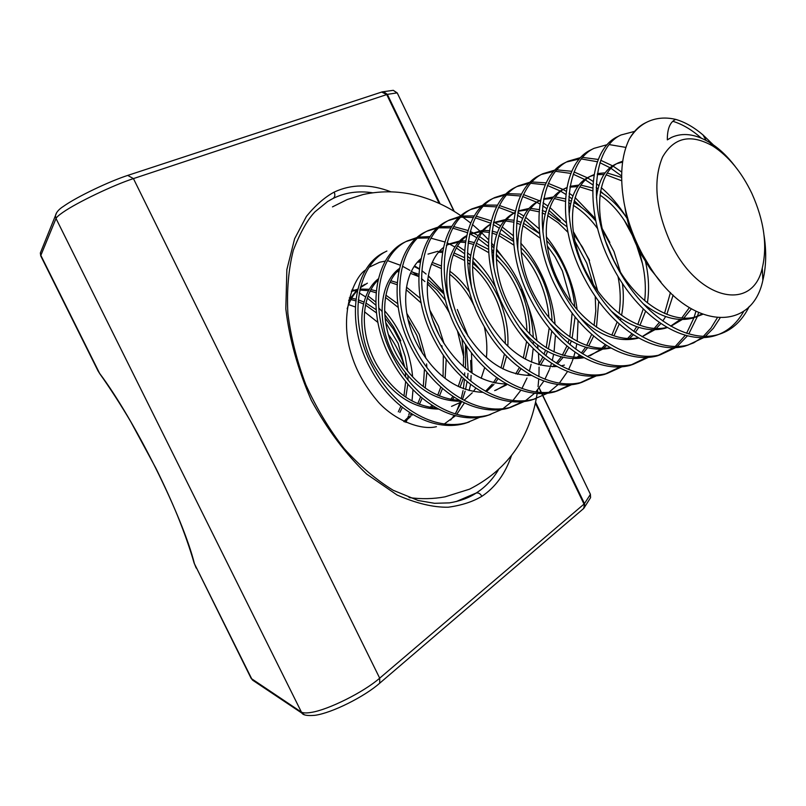 <?xml version="1.0" encoding="UTF-8"?>
<svg xmlns="http://www.w3.org/2000/svg" width="806" height="806" viewBox="0 0 806 806"><rect width="100%" height="100%" fill="white"/><g stroke="black" fill="none" stroke-linecap="round" stroke-linejoin="round"><path stroke-width="1.21" d="M372.604 192.785C358.368 190.609 345.19 192.493 333.069 198.447L327.599 201.53M511.467 455.632C505.291 473.716 495.418 487.277 481.847 496.325C472.759 501.765 461.526 505.392 448.136 507.226C433.296 507.458 416.269 503.387 397.066 495.005L366.78 474.17C346.016 454.463 327.528 429.85 311.317 400.34C297.797 369.219 289.294 338.711 285.818 308.799L286.865 269.557L294.633 238.687L306.451 216.33C315.509 205.268 324.737 197.198 334.147 192.12C351.426 184 370.327 183.889 390.87 191.798M456.297 412.168L460.448 401.277M461.173 398.799L463.037 390.608M463.369 388.714L464.458 379.304M464.639 375.737L464.709 372.815M463.803 357.31L457.405 330.732M449.798 313.635C443.512 302.059 436.026 292.125 427.351 283.823M424.903 281.556L421.508 278.624M418.767 276.428L411.372 271.239M409.881 270.312L402.97 266.504M400.209 265.204L388.129 260.842M449.426 502.873C460.216 501.09 469.122 497.806 476.155 493.04C484.97 487.439 492.335 479.802 498.239 470.13M422.022 270.786L426.112 274.05M428.238 275.884L443.733 292.477M470.633 360.473L471.178 372.513M471.127 375.425L470.805 381.178M470.503 384.321L470.361 385.57M96.881 368.624L99.581 373.319C134.773 420.117 182.932 517.009 194.488 563.908L196.201 568.069M98 370.871L99.833 373.823C109.122 386.709 122.109 406.909 130.834 421.85L156.032 468.488C164.333 485.313 171.527 501.13 177.612 515.941C184.423 532.826 189.944 548.584 194.175 563.223L251.17 678.44L301.091 711.92C302.865 713.068 306.209 713.239 311.116 712.423C328.284 709.854 363.818 692.092 379.697 678.168L584.007 504.103L535.355 403.101M334.147 192.12C335.356 194.931 334.994 197.037 333.069 198.447L329.876 200.16M456.125 501.594L476.155 493.04C478.512 492.577 480.406 493.675 481.847 496.325M583.01 509.06L583.776 508.405L584.481 503.599L584.753 506.783L583.201 508.898M535.577 402.073L584.481 503.599L590.314 494.521L590.576 497.645L589.448 499.418M391.676 90.554L393.278 90.322L397.015 92.902L387.354 94.362L383.555 91.733L381.782 92.025M439.149 203.394L386.709 94.534L381.671 92.055M440.076 203.817L387.354 94.362L133.433 178.6C113.434 185.068 76.882 202.558 62.928 212.341C58.888 215.121 56.581 217.167 56.017 218.497L40.844 255.381L99.833 373.823M255.573 681.564L251.835 679.075L194.175 563.223M669.846 241.216C696.364 299.913 752.552 313.05 762.275 268.045C767.584 245.548 764.098 220.653 751.827 193.359C741.58 172.051 728.644 156.314 712.998 146.148C690.853 133.554 674.018 137.211 662.522 157.099C653.051 180.07 655.49 208.109 669.846 241.216M735.153 166.409C727.254 156.021 718.781 148.072 709.754 142.561L708.333 141.735C694.873 133.937 682.642 132.476 671.63 137.352L667.328 139.851C667.257 128.789 670.048 121.968 675.71 119.379C665.182 116.951 655.55 117.878 646.845 122.159C639.833 125.706 633.979 131.358 629.274 139.116C621.416 155.417 619.653 176.494 623.995 202.326C627.27 220.219 633.496 237.699 642.674 254.777L650.654 268.076C689.019 329.271 751.686 333.785 762.859 280.307C766.163 266.917 766.577 252.077 764.108 235.775M385.107 318.088L393.57 329.261L400.451 342.389L405.267 356.766L407.695 371.274M407.967 375.767L408.017 379.928M407.856 384.009L405.811 397.207M402.375 407.352L399.867 412.43M385.681 322.481L398.134 343.366L404.854 367.607M405.418 372.775L405.65 376.906M405.68 381.409L403.987 395.927M400.894 406.164L398.315 411.836M660.93 282.009L650.281 268.902L640.83 253.86C632.277 237.81 626.987 222.275 624.962 207.243M702.51 314.421L696.374 316.778C670.29 324.254 636.035 301.787 615.834 264.277C591.735 221.579 595.876 172.343 618.827 162.651L622.716 161.18M701.814 314.149L692.807 318.088C677.02 322.037 660.487 317.252 643.208 303.721M691.266 308.96L683.76 318.179M682.239 319.539L670.884 326.218M666.995 327.407C640.881 333.926 607.784 312.053 588.189 275.803C564.482 233.861 569.076 185.209 592.219 175.406L594.012 174.63M689.291 307.761L681.735 318.048M680.254 319.498L670.683 326.098M667.237 327.548L664.769 328.354C647.349 332.535 629.557 326.803 611.381 311.146M673.141 295.117L666.814 314.36M665.615 316.577L662.804 321.03M660.88 323.569L656.155 328.566M654.684 329.835L642.11 336.707M638.15 337.754C612.097 343.064 580.401 321.796 561.48 286.946C538.156 245.719 543.163 197.661 566.477 187.748L566.799 187.596M670.451 292.507L664.547 313.413M659.308 322.491L654.22 328.465M652.769 329.835L642.09 336.696M638.584 337.996L637.647 338.278C618.484 342.701 599.372 335.86 580.31 317.765M645.556 261.89C648.79 276.126 649.404 289.777 647.399 302.865M646.744 306.431L646.583 307.207M645.606 311.176L639.944 325.342M638.755 327.397L635.259 332.455M633.294 334.792L629.456 338.58M610.202 347.698C584.29 351.91 553.934 331.246 535.658 297.716C513.15 257.86 517.795 211.232 540.483 200.231M638.503 249.437C644.478 267.31 646.533 284.367 644.689 300.618M643.269 308.9L637.788 324.516M636.639 326.682L633.707 331.387M631.874 333.845L627.592 338.53M610.817 348.041C589.911 352.393 569.61 344.192 549.914 323.438M602.485 229.841L613.991 251.553L620.418 272.065M622.403 283.339C623.874 294.281 623.602 304.93 621.577 315.307M620.852 318.541L620.358 320.415M619.27 323.982L613.9 335.89M606.555 345.532L603.593 348.273M602.183 349.401L587.231 356.534M583.121 357.29C554.961 358.64 530.811 342.258 510.682 308.124C489.061 269.758 493.171 224.773 515.014 212.542M606.243 242.717L613.588 260.006M617.97 276.347C620.549 289.132 620.912 301.474 619.048 313.373M618.404 316.818L618.091 318.229M617.124 322.007L611.845 335.165M605.256 344.716L601.8 348.252M600.42 349.461L590.133 355.728M583.917 357.723C561.238 361.451 539.939 351.497 520.011 327.871M573.66 234.234L582.436 247.049L588.803 259.663L597.669 290.765M598.717 301.182L596.48 327.095M593.659 336.062L588.672 346.026M587.503 347.809L582.627 353.844M580.612 355.829L578.537 357.632M564.391 365.088L561.036 365.904M556.855 366.529C529.25 367.113 505.795 351.003 486.502 318.209C465.727 281.234 469.344 237.841 490.36 224.531M575.031 241.377L586.758 263.139L593.317 284.427M595.221 296.255L595.795 310.975L594.103 325.412M591.685 334.339L586.697 345.391M585.569 347.265L581.338 353.028M579.443 355.114L576.814 357.642M546.629 240.531C554.447 248.994 560.966 259.451 566.205 271.884C570.91 283.531 573.751 295.137 574.738 306.703M575.111 316.849L572.089 338.298M571.273 340.978L569.983 344.575M568.754 347.507L564.2 355.789M563.041 357.451L557.48 363.879M555.445 365.723L554.256 366.7M531.386 375.435C504.344 375.324 481.585 359.496 463.087 327.971C443.109 292.296 446.282 250.475 466.473 236.229M547.304 245.931L554.891 256.58L562.387 270.937L571.182 302.119M572.139 313.03L569.842 336.827M569.086 339.658L568.059 342.913M566.92 345.996L562.316 355.234M561.188 356.977L556.311 363.163M554.397 365.098L552.594 366.73M520.908 247.694C529.945 256.399 537.431 267.693 543.355 281.596C548.725 294.936 551.616 308.063 552.029 320.979M551.818 331.014L548.382 348.978M547.536 351.436L545.813 355.698M544.534 358.378L540.453 365.189M506.662 384.039C480.225 383.283 458.151 367.748 440.408 337.432C421.175 302.985 423.936 262.675 443.33 247.623M521.22 252.137C528.958 260.409 535.396 270.625 540.544 282.795C545.239 294.361 548.04 305.887 548.926 317.373M549.208 327.921L546.256 347.678M545.461 350.278L544.03 354.237M542.841 357.048L538.65 364.715M530.076 374.699L529.109 375.525M496.264 255.321C506.4 264.096 514.702 276.005 521.17 291.037C527.074 305.696 529.915 320.032 529.693 334.047M528.958 344.061L525.341 359.174M520.988 368.755L517.422 374.276M506.591 384.895L494.652 390.608M482.653 392.351C456.851 391.001 435.442 375.757 418.425 346.6C399.897 313.322 402.285 274.473 420.873 258.736M496.355 259.119C505.271 267.612 512.636 278.634 518.439 292.195C523.769 305.353 526.59 318.32 526.923 331.085M526.61 341.462L523.316 358.025M519.407 367.576L515.679 373.853M505.06 385.026L495.851 390.245M472.588 263.189C483.691 271.934 492.698 284.276 499.619 300.205C505.956 315.912 508.687 331.236 507.81 346.167M506.571 356.192L502.944 368.947M498.088 378.659L495.055 383.041M493.947 384.422L486.361 391.726M459.339 400.37C434.182 398.496 413.438 383.535 397.106 355.486C379.253 323.327 381.288 285.898 399.101 269.567M472.518 266.524C482.482 275.088 490.632 286.684 496.97 301.333C502.793 315.75 505.564 329.866 505.281 343.678M504.435 353.975L501.02 367.919M496.617 377.611L493.383 382.669M492.305 384.109L485.494 391.253M460.951 401.247C434.263 401.398 412.108 386.507 394.487 356.574C375.596 322.863 379.253 282.977 399.353 268.489M484.305 326.682C486.703 337.311 487.408 347.588 486.411 357.521M484.698 367.576L481.172 378.316M475.822 388.149L473.334 391.515M472.245 392.814L464.175 400.219M461.898 401.741L451.541 406.395M436.681 408.138C412.188 405.771 392.099 391.101 376.422 364.111C359.204 333.019 360.917 296.961 377.954 280.135M438.444 409.095C412.35 408.672 390.829 394.033 373.873 365.168C355.648 332.546 358.912 294.019 378.256 278.876M456.478 313.685L459.722 321.342M465.536 344.484L465.515 368.231M463.349 378.306L459.994 387.333M454.161 397.257L452.226 399.716M461.909 338.752L463.672 352.786L463.339 366.377M461.536 376.614L458.241 386.517M452.881 396.421L450.675 399.433M429.82 310.119L438.494 326.208L444.046 343.598M446.222 359.184L445.114 378.367M442.514 388.472L439.401 395.998M433.094 406.012L431.714 407.655M432.802 320.325L438.676 334.137M441.819 345.633L442.282 347.95M443.34 355.134L443.068 376.745M440.822 386.971L437.718 395.272M431.895 405.257L430.223 407.413M406.788 313.343L419.211 334.409L425.961 358.479M426.596 363.929L426.827 367.365M426.928 372.181L425.215 388.008M422.193 398.134L419.372 404.36M412.581 414.435L411.775 415.352M410.748 416.45L404.531 421.901M407.917 319.095L416.843 335.417L422.515 353.451M424.47 369.007L423.291 386.578M420.611 396.804L417.75 403.705M411.473 413.75L410.335 415.14M409.327 416.299L403.776 421.528M667.328 139.851L671.307 137.504M596.41 197.742C598.677 180.353 605.024 169.2 615.452 164.273M617.074 163.568L622.595 162.087M597.387 173.582L605.145 172.837M607.291 172.988L621.628 177.431M569.127 214.92C570.749 195.203 577.358 182.549 588.954 176.967L592.219 175.406M590.516 176.292L593.921 175.194M597.236 174.58L603.946 174.529M606.152 174.821L621.688 180.766M570.094 186.337L578.879 185.068M580.925 185.158L592.732 188.01M600.399 191.868C610.354 197.994 619.23 206.799 627.028 218.275M542.912 232.148C543.637 209.923 550.427 195.616 563.313 189.259L566.477 187.748M564.815 188.604L566.739 187.909M569.963 187.093L577.69 186.649M579.796 186.861L592.672 190.851M599.956 195.052C612.006 203.183 622.323 215.353 630.907 231.544M543.697 198.78L553.48 196.946M555.435 196.966L565.469 198.84M568.704 200.039L571.202 201.137M573.822 202.467C581.872 206.961 589.226 213.167 595.886 221.096M517.815 249.628C517.271 224.642 524.162 208.482 538.489 201.157L540.483 200.2M539.939 200.523L540.463 200.311M543.597 199.314L552.312 198.417M554.316 198.558L565.349 201.349M568.653 202.81L570.567 203.787M573.288 205.339C582.365 210.94 590.496 218.738 597.699 228.733M518.167 210.91L528.897 208.462M530.771 208.432L539.194 209.59M542.267 210.497L545.722 211.807M548.181 212.935L566.991 226.778M493.907 267.532C491.62 239.523 498.471 221.237 514.45 212.683L515.044 212.391M518.107 211.243L527.739 209.842M529.653 209.923L539.023 211.797M542.136 212.935L545.037 214.225M547.586 215.534L558.256 222.839L567.978 232.329M494.028 222.466L505.09 219.635M506.883 219.575L513.825 220.209M516.747 220.874L521.099 222.275M523.426 223.222L539.647 233.73M471.46 286.543C466.624 255.502 472.941 234.727 490.431 224.199M493.433 222.879L503.952 220.945M505.785 220.975L513.624 222.164M516.586 223.04L520.384 224.501M522.782 225.599L540.232 238.213M469.525 234.274L482.018 230.486M483.741 230.385L489.313 230.667M492.113 231.131L497.302 232.531M499.488 233.327L513.543 241.367M517.12 244.238L517.684 244.722M460.216 329.17L458.745 326.4M452.267 311.187C440.761 279.249 447.924 245.417 466.593 235.695M469.858 234.093L480.9 231.715M482.653 231.705L489.091 232.4M491.912 233.055L496.556 234.576M498.813 235.513L513.885 245.145M446.333 245.518L449.345 243.886L459.652 241.024M461.304 240.893L465.606 240.944M468.296 241.236L474.26 242.556M476.336 243.231L488.517 249.376M491.791 251.684L493.332 252.872M447.904 244.611L458.554 242.183M460.236 242.132L465.374 242.485M468.085 242.949L473.495 244.46M475.641 245.256L488.698 252.641M492.103 255.311L493.262 256.288M427.996 254.112L437.96 251.25M439.552 251.099L442.655 251.029M453.929 252.923L464.447 257.608M467.48 259.482L469.888 261.134M438.504 252.278L442.423 252.399M453.204 254.807L464.508 260.469M467.641 262.625L469.686 264.177M418.445 261.023L420.43 260.912M432.207 262.413L441.245 265.94M449.778 271.169C457.173 276.529 463.803 283.541 469.646 292.215M417.407 262.141L420.198 262.121M431.472 264.156L441.225 268.489M449.587 274.141C459.883 282.191 468.377 293.424 475.066 307.842M397.952 270.675L398.879 270.584M411.161 271.672L418.848 274.302M427.754 279.198L444.056 294.049M396.935 271.733L398.658 271.662M410.415 273.315L418.767 276.579M427.482 281.878L437.013 290.11L445.587 300.396M347.154 308.799C349.441 301.353 352.867 295.238 357.431 290.452M360.292 287.762L367.385 283.168M390.739 280.73L397.197 282.654M406.476 287.208L420.299 298.351M348.676 300.386L357.773 289.011M360.514 286.916L365.189 284.216M377.047 281.062L377.762 281.012M389.983 282.261L397.066 284.699M406.133 289.646L421.145 302.996M351.547 290.926L357.33 289.394M360 289.032L369.259 289.294M370.911 289.576L376.241 290.936M385.883 295.167L397.751 303.731M351.396 291.339L356.333 290.301M359.778 290.009L368.473 290.664M370.156 291.016L376.08 292.79M385.49 297.394L398.265 307.499M349.3 297.898L350.076 297.978M351.658 298.21L355.94 299.137M358.267 299.832L363.959 302.079M365.924 303.046L376.16 309.695M350.912 299.57L355.758 300.829M358.106 301.645L363.476 304.023M365.501 305.101L376.473 312.899M743.938 311.005C736.432 324.395 726.226 332.777 713.34 336.173C680.858 344.575 638.312 315.761 613.023 267.622C582.909 212.663 588.36 149.936 617.537 136.688L617.96 136.476M749.278 306.381C741.691 321.715 730.931 331.216 716.987 334.893C684.526 343.275 641.949 314.38 616.6 266.131C586.425 211.051 591.806 148.223 620.952 134.995L634.574 131.398M384.633 310.773C391.988 319.065 398.134 328.767 403.071 339.87C408.35 352.121 411.534 364.463 412.622 376.906M413.015 389.651L412.007 400.955M409.508 412.501L408.783 414.878M408.36 416.168L407.715 417.992M406.939 420.017L405.932 422.445M464.367 336.152L464.629 337.22M466.442 345.834L468.165 370.327M468.004 373.359L467.53 378.387M467.097 381.581L465.546 389.489M465.102 391.242L462.463 399.514M461.475 402.003L455.168 413.952M454.161 415.443L450.614 420.077M469.213 421.991L464.185 423.624C431.774 432.399 391.918 409.257 370.397 368.463C344.575 322.007 354.005 266.383 384.391 252.278M479.681 417.307L466.845 422.697C434.434 431.462 394.537 408.269 372.976 367.385C347.114 320.848 356.504 265.144 386.89 251.039L384.381 252.278M490.854 414.395L485.776 416.047C453.294 424.802 413.156 401.197 391.313 359.768C365.118 312.587 374.276 256.318 404.622 242.243L405.065 242.022M496.405 250.253C506.682 260.6 515.236 273.566 522.076 289.132C528.907 305.484 532.645 321.624 533.27 337.543M533.37 341.613L533.35 344.162M533.199 348.454L531.547 362.196M531.104 364.352L529.341 371.244M528.545 373.793L527.94 375.536M527.003 378.024L521.905 388.542M520.847 390.285L512.898 400.522M511.689 401.731L502.914 408.733M501.614 409.539L488.517 415.09C456.035 423.845 415.856 400.179 393.973 358.66C367.727 311.388 376.845 255.039 407.191 240.974L417.105 237.458M522.681 401.7L508.012 408.239C475.48 416.984 435.059 392.885 412.874 350.801C386.296 302.875 395.152 245.941 425.457 231.916L425.9 231.695M520.787 243.2C529.985 253.316 537.693 265.527 543.919 279.823C550.145 294.684 553.853 309.474 555.032 324.214M555.334 328.929L555.384 330.097M555.455 335.064L554.044 351.99M553.621 354.368L552.251 360.504M551.475 363.294L550.407 366.68M550.004 367.838L549.541 369.108M549.138 370.166L544.906 379.233M543.838 381.107L535.768 392.008M534.539 393.298L525.552 400.673M524.222 401.519L510.843 407.252C478.301 415.987 437.839 391.837 415.614 349.663C388.986 301.635 397.811 244.621 428.107 230.607L438.333 227.04M536.111 398.517L530.932 400.199C498.35 408.914 457.647 384.321 435.119 341.563C408.148 292.85 416.682 235.241 446.927 221.277L447.36 221.056M546.327 236.783C554.216 246.374 560.905 257.527 566.386 270.242C571.867 283.279 575.444 296.376 577.116 309.534M578.073 320.415L577.187 341.26M576.794 343.89L575.776 349.179M575.051 352.232L573.55 357.481M573.116 358.781L572.29 361.118M571.948 362.025L568.593 369.541M567.525 371.546L559.334 383.203M558.084 384.563L548.876 392.371M547.506 393.257L533.854 399.172C501.261 407.896 460.518 383.223 437.95 340.384C410.929 291.57 419.422 233.881 449.647 219.917L460.226 216.32M569.882 384.875L554.568 391.897C521.956 400.602 480.97 375.465 458.08 332.012C430.696 282.503 438.887 224.209 469.052 210.306L469.485 210.084M571.525 384.724L557.571 390.85C524.958 399.534 483.932 374.337 461.002 330.803C433.568 281.183 441.718 222.809 471.863 208.905L482.794 205.278M594.606 376.049L578.95 383.344C546.307 392.008 505.05 366.327 481.797 322.158C453.99 271.813 461.808 212.824 491.862 198.991L492.305 198.78M596.309 375.908L582.043 382.256C549.41 390.92 508.112 365.168 484.819 320.909C456.962 270.453 464.73 211.374 494.763 197.551L506.077 193.893M636.77 245.89L642.493 263.723M620.116 366.932L604.107 374.518C571.454 383.142 529.925 356.887 506.299 311.972C478.059 260.771 485.474 201.067 515.407 187.324L515.84 187.103M621.879 366.811L607.301 373.39C574.658 382.014 533.098 355.688 509.412 310.683C481.122 259.371 488.486 199.566 518.399 185.833L530.116 182.156M646.452 357.501L630.08 365.4C597.447 373.984 555.646 347.124 531.628 301.454C502.944 249.356 509.916 188.916 539.708 175.275L540.141 175.063M648.286 357.401L633.385 364.231C600.752 372.815 558.931 345.885 534.852 300.104C506.108 247.905 513.029 187.375 542.801 173.743L554.941 170.056M695.87 311.479L694.097 317.342M693.996 317.655L686.611 333.281M685.281 335.296L675.196 346.509M673.665 347.749L656.91 355.98C624.307 364.503 582.254 337.029 557.823 290.563C528.676 237.548 535.184 176.363 564.794 162.832L565.228 162.621M698.54 312.758L697.361 316.456M697.361 316.486L688.777 333.946M687.417 335.86L677.131 346.499M675.559 347.668L660.326 354.781C627.733 363.305 585.65 335.749 561.167 289.173C531.96 236.047 538.408 174.761 567.988 161.25L580.602 157.573M717.219 317.937L710.912 328.173L703.366 336.324M701.784 337.643L693.785 342.802L684.647 346.237C652.094 354.711 609.789 326.581 584.944 279.289C555.314 225.327 561.319 163.376 590.727 149.976L591.161 149.765M719.99 318.098L713.32 328.354L705.371 336.354M703.759 337.583L688.183 344.998C655.641 353.461 613.306 325.251 588.4 277.858C558.709 223.766 564.643 161.724 594.032 148.344L607.13 144.697M352.131 289.475L353.794 290.2M354.62 290.583L355.577 291.037M356.484 291.48L357.139 291.812M359.204 292.921L365.622 296.9M367.284 298.079L375.878 305.152M378.729 307.922L382.044 311.438M384.805 314.652L393.54 326.944L400.794 340.847M368.03 295.953L375.798 302.008M414.516 265.849L419.261 268.771M428.278 275.652L443.703 292.336M406.133 241.518L415.987 238.435M417.508 238.183L429.104 237.951M430.908 238.173L444.791 241.951M446.987 242.878L449.234 243.936M449.416 244.017L454.876 246.999M456.337 247.895L464.478 253.689M467.399 256.117L470.15 258.585M472.709 261.043L484.456 274.866M418.596 237.155L430.021 236.551M457.566 245.84L464.599 250.575M467.42 252.762L470.603 255.452M473.011 257.638C481.645 265.678 489.262 275.743 495.861 287.833M427.009 231.171L437.195 228.068M438.776 227.826L450.856 227.856M452.74 228.128L467.339 232.622M470.17 233.962L476.699 237.649M478.301 238.687L488.436 246.465M491.65 249.417L493.423 251.16M496.274 254.122L502.158 261.023M439.895 226.748L451.773 226.365M453.627 226.567L467.933 230.466M470.21 231.443L472.81 232.692M473.243 232.904L477.988 235.554M479.469 236.47L488.426 242.959M491.499 245.588L493.735 247.644M448.519 220.512L459.057 217.398M460.7 217.177L473.293 217.489M475.278 217.842L490.653 223.171M493.121 224.441L499.257 228.138M501.01 229.327L513.432 239.674M517.019 243.341L517.684 244.057M461.838 216.038L474.21 215.897M476.155 216.179L491.217 220.834M493.625 221.982L494.32 222.325M494.592 222.466L500.496 225.871M502.128 226.929L513.241 235.654M516.636 238.868L517.805 240.037M470.684 209.53L481.605 206.407M483.308 206.205L496.466 206.87M498.541 207.303L513.714 213.036M513.986 213.177L514.802 213.62M517.432 215.121L522.6 218.466M524.535 219.867L539.637 233.599M484.466 205.016L497.383 205.167M499.418 205.52L515.326 211.071M517.885 212.421L523.779 216.018M525.572 217.257L539.174 228.854M493.544 198.195L504.868 195.092M506.642 194.911L520.414 195.979M522.59 196.513L536.584 202.155M537.008 202.387L539.839 204.019M542.66 205.792L546.78 208.683M548.906 210.306L560.321 220.753M507.82 193.652L521.321 194.155M523.457 194.599L539.395 200.724M539.496 200.775L540.292 201.208M543.032 202.81L547.879 206.004M549.863 207.454L566.437 222.94M573.257 231.473L589.529 260.368M517.13 186.508L528.877 183.425M530.731 183.274L545.168 184.826M547.465 185.471L560.22 190.982M560.825 191.314L565.832 194.407M568.885 196.533L571.867 198.8M574.215 200.724L581.317 207.263M531.93 181.944L546.065 182.861M548.322 183.405L562.981 189.42M563.233 189.561L566.205 191.304M569.157 193.208L572.875 195.868M575.071 197.561L595.402 218.708M602.193 228.622L609.86 242.465M541.481 174.439L553.682 171.396M555.616 171.295L570.779 173.401M573.207 174.197L584.682 179.506M585.468 179.96L592.873 184.886M596.188 187.455L597.911 188.886M600.52 191.163L603.19 193.652M624.046 219.927L632.226 235.201M556.835 169.864L571.666 171.295M574.043 171.96L587.362 177.794M587.796 178.045L593.135 181.421M596.329 183.708L598.808 185.632M601.246 187.647C610.485 195.485 618.877 205.399 626.413 217.378M566.628 161.976L579.312 159.004M581.338 158.933L597.306 161.734M599.886 162.691L610.011 167.729M610.998 168.333L621.628 176.051M582.577 157.422L598.173 159.437M600.682 160.253L612.59 165.855M613.235 166.238L621.728 172.061M609.195 144.586L625.889 147.407M629.274 139.116C633.576 131.479 638.906 126.089 645.263 122.945L646.845 122.159M672.869 121.293C682.531 124.265 692.022 129.897 701.341 138.179M675.71 119.379C684.909 122.079 694.006 127.267 703.003 134.934L713.32 144.868M348.605 304.597L355.335 306.975M364.554 311.821L377.933 322.471M388.371 334.46C395.706 344.474 401.197 355.517 404.834 367.586M378.901 683.891L379.707 683.196L379.697 678.168L133.433 178.6L127.721 175.406M590.355 494.179L542.821 395.847M542.629 395.444L541.753 393.64M541.219 392.522L539.093 388.099M454 211.293L397.247 92.952M454.292 211.474L397.227 92.912L393.278 90.322L382.235 91.874L128.325 175.214C109.596 181.199 76.852 196.805 63.583 206.265C58.858 209.238 56.138 212.381 55.443 215.696L56.017 218.497L301.948 713.159L252.57 680.143L250.857 677.816M41.469 250.223L40.35 252.973L40.925 256.248M304.215 714.579L301.948 713.159C303.177 715.224 307.519 715.95 314.955 715.315C331.931 713.018 364.453 696.686 379.707 683.196L583.776 508.405L590.576 497.645L590.395 494.269L542.982 395.766M98.01 370.881L40.753 255.915L40.35 252.973L56.682 212.572M327.649 201.5L314.924 211.867C307.459 219.695 300.255 232.511 293.313 250.334C288.538 269.184 286.714 290.13 287.853 313.171C290.815 336.908 296.81 360.745 305.817 384.674C316.415 407.997 329.16 429.266 344.051 448.468C359.788 465.908 376.17 479.852 393.197 490.28L418.143 500.496L434.565 503.307L449.385 502.873M539.214 387.938L541.431 392.532M541.964 393.64L542.791 395.353M762.275 268.045L762.859 280.307M696.384 316.778L692.807 318.088M667.126 327.488L664.769 328.344M638.513 337.956L637.647 338.278M618.837 162.651L615.462 164.273M471.349 233.337L469.545 234.203M449.345 243.875L446.645 245.175M713.34 336.173L716.997 334.893M464.185 423.624L466.845 422.687M485.776 416.047L488.517 415.08M508.022 408.239L510.843 407.252M530.942 400.199L533.854 399.172M554.568 391.897L557.581 390.85M578.95 383.344L582.053 382.256M604.107 374.518L607.311 373.39M630.08 365.4L633.385 364.231M656.92 355.98L660.336 354.781M684.657 346.237L688.183 344.998M404.612 242.253L407.181 240.974M425.447 231.916L428.097 230.607M446.917 221.277L449.647 219.927M469.042 210.306L471.853 208.915M491.862 198.991L494.763 197.561M515.397 187.324L518.389 185.843M539.698 175.275L542.791 173.743M564.794 162.842L567.988 161.25M590.717 149.987L594.022 148.344M617.527 136.688L620.942 134.995M703.003 134.934L706.207 140.536M712.998 146.148L709.754 142.561M409.085 497.584C421.306 499.246 433.296 498.995 445.043 496.839L469.576 489.161C506.118 470.543 528.363 440.308 536.302 398.456M536.312 398.436L537.159 393.519M537.35 392.21L537.683 389.832M538.065 386.689L538.73 379.082M538.871 376.604L538.972 374.397M538.972 374.256L539.083 367.062M539.033 364.111L538.458 353.371M538.025 348.857L537.572 344.998M536.977 340.837C534.227 323.075 529.058 305.927 521.492 289.384M503.327 257.95L496.486 248.943M493.957 245.88L491.469 242.999M488.517 239.735L481.787 232.863M479.58 230.778L472.387 224.451M470.613 223L462.664 216.995M460.881 215.756C448.7 207.273 435.149 200.815 420.248 196.382C401.217 190.982 382.115 190.377 362.952 194.568L347.295 199.515L332.475 206.88M379.545 262.303L368.957 267.33M365.561 269.97C353.139 277.687 338.319 317.191 351.93 356.171C357.048 372.251 365.954 387.676 378.629 402.436C394.416 419.805 420.51 430.676 436.439 426.676M444.318 423.946L455.44 415.785M456.71 414.415L464.377 402.97M469.132 390.567L470.603 384.391M472.084 373.128L471.46 352.766M468.236 336.475L457.314 309.464M419.231 269.113L414.103 266.454M385.218 261.114L380.069 262.151"/></g></svg>
